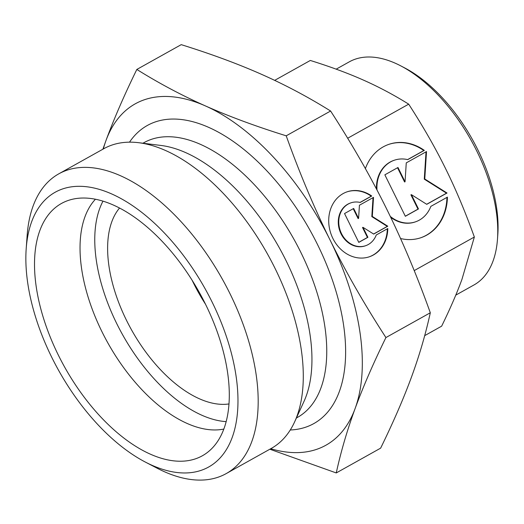 <?xml version="1.0" encoding="UTF-8"?>
<svg xmlns="http://www.w3.org/2000/svg" width="524" height="524" viewBox="0 0 524 524"><rect width="100%" height="100%" fill="white"/><g stroke="black" fill="none" stroke-linecap="round" stroke-linejoin="round"><path stroke-width="0.79" d="M270.731 448.727A195.511 104.178 -119.2 0 0 316.902 449.258A195.511 104.178 -119.2 0 0 355.095 408.596A195.511 104.178 -119.2 0 0 330.074 240.031A195.511 104.178 -119.2 0 0 205.532 105.972A195.511 104.178 -119.2 0 0 144.198 99.822A195.511 104.178 -119.2 0 0 106.005 140.484A195.511 104.178 -119.2 0 0 103.313 148.973M269.853 449.219L336.251 472.943C340.967 451.433 347.248 429.988 355.095 408.596C362.942 387.203 373.219 363.525 385.919 337.561C364.442 304.418 345.827 271.91 330.074 240.031C314.321 208.152 299.695 173.411 286.209 135.814C256.026 126.408 229.132 116.459 205.532 105.972C181.926 95.486 159.027 83.309 136.829 69.45C124.129 95.414 113.859 119.092 106.005 140.484L102.894 149.209M455.762 295.136L473.951 284.977A127.797 68.1 -119.2 0 0 497.479 239.173A127.797 68.1 -119.2 0 0 400.664 65.814A127.797 68.1 -119.2 0 0 355.187 59.199A127.797 68.1 -119.2 0 0 349.318 61.825L336.179 69.161M145.417 462.109L157.213 468.246A171.669 91.477 -119.2 0 0 218.298 477.141A171.669 91.477 -119.2 0 0 226.185 473.604L271.294 448.413A171.669 91.477 -119.2 0 0 294.599 421.944A171.669 91.477 -119.2 0 0 267.45 253.93A171.669 91.477 -119.2 0 0 138.637 142.698A171.669 91.477 -119.2 0 0 111.763 145.128A171.669 91.477 -119.2 0 0 103.876 148.659L58.767 173.85A171.669 91.477 -119.2 0 0 27.156 235.381L26.2 248.651A157.364 83.853 -119.2 0 0 145.417 462.109A157.364 83.853 -119.2 0 0 201.406 470.257A157.364 83.853 -119.2 0 0 212.01 301.857A157.364 83.853 -119.2 0 0 62.408 189.007A157.364 83.853 -119.2 0 0 26.2 248.651M226.185 473.604A171.669 91.477 -119.2 0 0 226.191 286.235A171.669 91.477 -119.2 0 0 66.653 170.32A171.669 91.477 -119.2 0 0 58.767 173.85M95.44 199.225A133.522 71.146 -119.2 0 0 107.911 343.03A133.522 71.146 -119.2 0 0 223.807 429.077M195.721 458.749A144.486 76.989 60.8 0 1 58.354 355.134A144.486 76.989 60.8 0 1 68.094 200.509A144.486 76.989 60.8 0 1 71.087 199.592A144.486 76.989 60.8 0 1 199.127 292.091A144.486 76.989 60.8 0 1 210.727 449.618A144.486 76.989 60.8 0 1 195.721 458.749M102.999 201.137A133.522 71.146 -119.2 0 0 122.636 334.81A133.522 71.146 -119.2 0 0 226.145 421.637M192.184 280.366A114.448 60.98 -119.2 0 0 205.467 304.149M119.551 208.021A114.448 60.98 -119.2 0 0 131.511 329.851A114.448 60.98 -119.2 0 0 228.968 403.939M369.263 256.812A34.335 28.925 70.9 0 0 387.315 228.811M387.806 228.536A34.335 28.925 -109.1 0 1 369.505 256.727A34.335 28.925 -109.1 0 1 344.785 252.561A34.335 28.925 -109.1 0 1 328.731 219.314A34.335 28.925 -109.1 0 1 347.012 191.85A34.335 28.925 -109.1 0 1 371.732 196.015L360.198 202.454A22.663 19.093 70.9 0 0 350.831 202.88A22.663 19.093 70.9 0 0 340.246 213.596A22.663 19.093 70.9 0 0 344.445 238.269A22.663 19.093 70.9 0 0 365.68 245.697A22.663 19.093 70.9 0 0 376.271 234.975L387.806 228.536M365.68 245.697L365.195 245.867A22.663 19.093 -109.1 0 1 343.96 238.44A22.663 19.093 -109.1 0 1 339.762 213.766A22.663 19.093 -109.1 0 1 350.346 203.043L350.831 202.88M420.877 237.726A49.354 41.579 70.9 0 0 446.939 197.391M390.275 216.399A32.573 27.445 70.9 0 0 415.624 221.79A32.573 27.445 70.9 0 0 430.846 206.377L447.424 197.122A49.354 41.579 -109.1 0 1 421.119 237.647A49.354 41.579 -109.1 0 1 400.552 238.525M365.392 168.61A49.354 41.579 -109.1 0 1 388.782 144.382A49.354 41.579 -109.1 0 1 424.322 150.368L407.738 159.63A32.573 27.445 70.9 0 0 394.277 160.239A32.573 27.445 70.9 0 0 379.055 175.645A32.573 27.445 70.9 0 0 376.992 189.996M376.448 188.961A32.573 27.445 -109.1 0 1 378.57 175.815A32.573 27.445 -109.1 0 1 393.793 160.403L394.277 160.239M405.307 216.209L417.988 209.122L410.914 194.817L411.399 194.653L418.473 208.958L405.347 216.288L384.852 174.826L397.978 167.497L405.052 181.802L406.264 162.872L426.516 151.56L424.768 178.992L447.011 193.015L426.752 204.327L411.399 194.653M418.473 208.958L417.988 209.122M426.667 204.275L446.527 193.186L424.276 179.156L426.025 151.836M447.011 193.015L446.527 193.186M424.768 178.992L424.276 179.156M405.052 181.802L404.567 181.972L397.533 167.746M415.624 221.79L415.139 221.96A32.573 27.445 -109.1 0 1 390.701 217.29M407.613 159.597L423.831 150.539A49.354 41.579 70.9 0 0 388.539 144.467M424.322 150.368L423.831 150.539M358.75 242.311L367.435 237.457L362.516 227.508L363.001 227.337L367.92 237.293L358.789 242.389L344.537 213.55L353.667 208.454L358.586 218.403L359.431 205.231L373.52 197.365L372.302 216.445L387.773 226.204L373.684 234.077L363.001 227.337M367.92 237.293L367.435 237.457M373.599 234.018L387.288 226.375L371.817 216.615L373.029 197.64M387.773 226.204L387.288 226.375M372.302 216.445L371.817 216.615M358.586 218.403L358.102 218.573L353.222 208.703M360.067 202.421L371.247 196.179A34.335 28.925 70.9 0 0 346.77 191.935M371.732 196.015L371.247 196.179M294.599 421.944L303.986 401.436A157.364 83.853 -119.2 0 0 279.096 247.426A157.364 83.853 -119.2 0 0 161.025 145.462L138.637 142.698M497.479 239.173L497.8 234.752A123.029 65.559 -119.2 0 0 404.594 67.865L400.664 65.814M136.829 69.45L181.225 44.651C211.401 54.057 238.296 64.007 261.902 74.493C285.501 84.98 308.4 97.156 330.598 111.016C352.076 144.159 370.684 176.667 386.443 208.545C402.196 240.424 416.822 275.166 430.309 312.762C425.593 334.273 419.311 355.717 411.464 377.11C403.611 398.502 393.341 422.18 380.64 448.144L336.251 472.943M430.309 312.762L385.919 337.561M330.598 111.016L286.209 135.814M274.674 80.362L310.319 60.456C330.487 66.758 348.198 73.308 363.446 80.106C378.747 86.879 393.825 94.896 408.694 104.158C423.032 126.336 435.293 147.748 445.466 168.387C455.684 189 465.312 211.879 474.351 237.018L461.945 279.39C456.889 293.224 450.123 308.813 441.647 326.17L424.682 335.642M414.209 270.607L474.351 237.018M347.661 138.244L408.694 104.158M296.401 418.001L297.416 417.438A157.364 83.853 -119.2 0 0 300.789 252.273A157.364 83.853 -119.2 0 0 151.187 139.423A157.364 83.853 -119.2 0 0 143.956 142.659L142.934 143.229M290.263 429.988A170.713 90.966 -119.2 0 0 317.452 244.407A170.713 90.966 -119.2 0 0 155.15 121.981A170.713 90.966 -119.2 0 0 129.513 142.161"/></g></svg>
